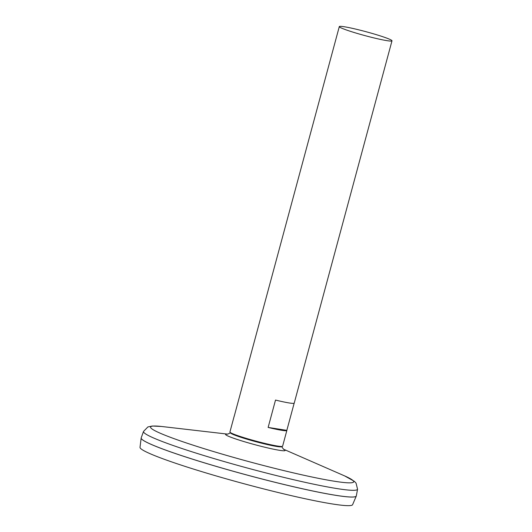 <?xml version="1.0" encoding="UTF-8"?>
<svg xmlns="http://www.w3.org/2000/svg" width="532" height="532" viewBox="0 0 532 532"><rect width="100%" height="100%" fill="white"/><g stroke="black" fill="none" stroke-linecap="round" stroke-linejoin="round"><path stroke-width="0.8" d="M294.156 403.223L286.834 430.361A27.285 2.022 -164.9 0 1 286.848 430.481L282.605 446.215A27.285 2.022 -164.9 0 1 255.732 441.061A27.285 2.022 -164.9 0 1 229.917 432.004L234.166 416.27A27.285 2.022 -164.9 0 1 234.24 416.17M380.952 36.109A27.285 2.022 -164.9 0 1 391.991 40.818A27.285 2.022 -164.9 0 1 365.118 35.657A27.285 2.022 -164.9 0 1 339.303 26.6A27.285 2.022 -164.9 0 1 353.82 28.662A27.285 2.022 -164.9 0 1 380.952 36.109M339.303 26.6L241.548 388.905A27.285 2.022 15.1 0 0 241.561 389.025L234.18 416.39A27.285 2.022 -164.9 0 1 234.166 416.27M286.848 430.481A27.285 2.022 -164.9 0 1 268.135 427.429L275.516 400.064A27.285 2.022 15.1 0 0 294.229 403.116L391.991 40.818M286.834 430.361L268.135 427.429M283.603 449.301L281.528 446.508A26.361 1.955 -164.9 0 1 255.579 441.633A26.361 1.955 -164.9 0 1 230.702 432.789L230.702 432.789A32.213 32.213 0 0 1 230.722 432.775M143.514 431.445A110.855 8.219 -164.9 0 0 248.384 468.306A110.855 8.219 -164.9 0 0 357.557 489.201L356.327 495.917A111.414 8.259 -164.9 0 1 246.602 474.91A111.414 8.259 -164.9 0 1 141.199 437.869L143.514 431.445L147.883 426.943L152.305 426.026L161.356 426.464M355.842 496.482A111.388 8.253 -164.9 0 1 246.595 474.93A111.388 8.253 -164.9 0 1 141.332 438.601M356.314 495.977A111.414 8.259 -164.9 0 1 356.28 496.063A111.414 8.259 -164.9 0 1 246.595 474.936A111.414 8.259 -164.9 0 1 141.166 438.022A111.414 8.259 -164.9 0 1 141.186 437.929M356.28 496.063L352.603 504.682A110.104 8.16 -164.9 0 1 244.201 483.794A110.104 8.16 -164.9 0 1 140.009 447.319L141.166 438.022M283.49 449.221A30.816 2.281 -164.9 0 1 254.762 444.652A30.816 2.281 -164.9 0 1 227.643 434.152M283.39 449.148L344.011 475.635A105.183 7.794 -164.9 0 1 250.093 461.956A105.183 7.794 -164.9 0 1 162.047 426.538L227.769 434.139M227.51 434.165L230.702 432.789M357.557 489.201L356.048 483.109L354.325 481.307L344.65 475.914"/></g></svg>
